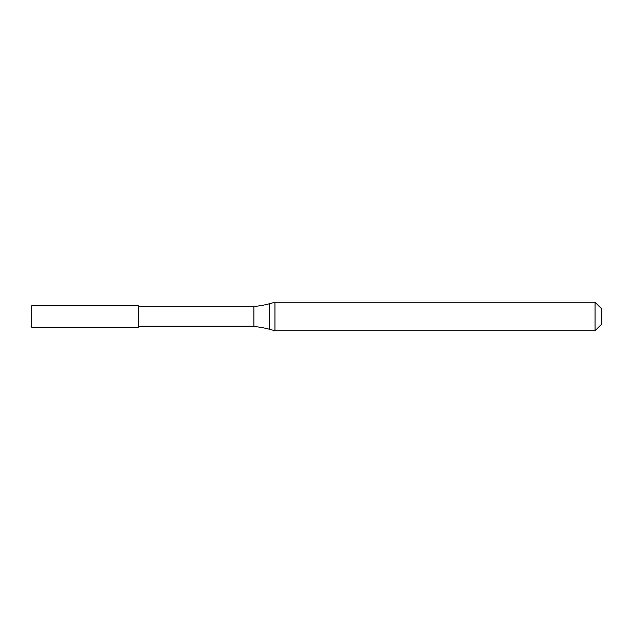 <?xml version="1.0" encoding="UTF-8"?>
<svg xmlns="http://www.w3.org/2000/svg" width="633" height="633" viewBox="0 0 633 633"><rect width="100%" height="100%" fill="white"/><g stroke="black" fill="none" stroke-linecap="round" stroke-linejoin="round"><path stroke-width="0.47" stroke-dasharray="3.17 2.37" d="M31.65 316.5L31.65 305.818M138.413 327.182L138.413 305.818L138.413 327.182M601.35 324.46L601.35 308.54L601.35 324.46M138.413 306.499L138.413 326.501M253.873 306.499L253.873 326.501M274.959 302.257L274.959 330.743M595.067 302.257L595.067 330.743M269.27 303.785L269.27 329.215"/><path stroke-width="0.95" d="M31.65 305.818L31.65 327.182L138.413 327.182L138.413 305.818L31.65 305.818L138.413 305.818M138.413 326.501L253.873 326.501A89.72 89.72 0 0 1 269.27 329.215L274.959 330.743L595.067 330.743L601.35 324.46L601.35 308.54L595.067 302.257L595.067 330.743M138.413 306.499L253.873 306.499L253.873 326.501M253.873 306.499A89.72 89.72 0 0 0 269.27 303.785L274.959 302.257L274.959 330.743M274.959 302.257L595.067 302.257M269.27 303.785L269.27 329.215"/></g></svg>
